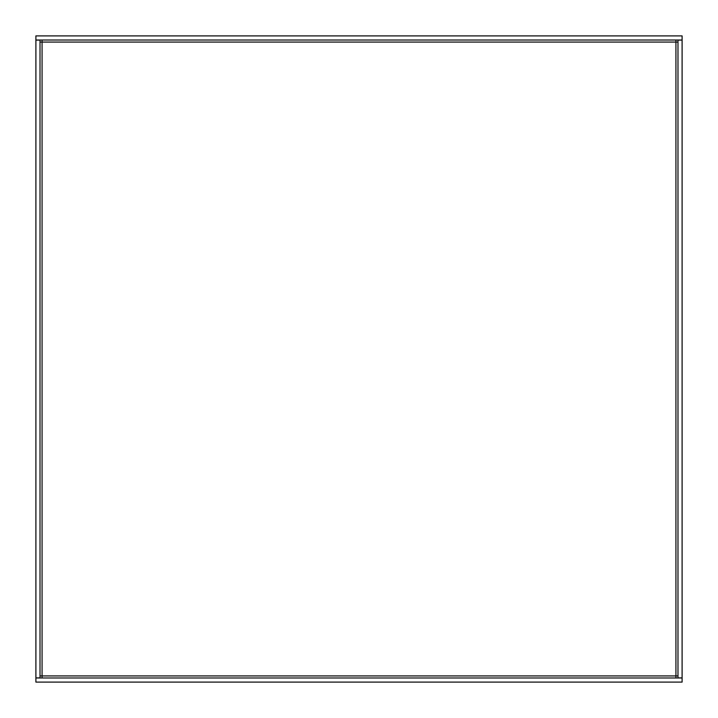 <?xml version="1.0" encoding="UTF-8"?>
<svg xmlns="http://www.w3.org/2000/svg" width="718" height="718" viewBox="0 0 718 718"><rect width="100%" height="100%" fill="white"/><g stroke="black" fill="none" stroke-linecap="round" stroke-linejoin="round"><path stroke-width="1.08" d="M682.1 35.9L35.9 35.9L35.9 40.02L682.1 40.02L682.1 35.9M42.075 40.02L42.075 42.075L40.02 42.075M677.98 42.075L675.925 42.075L675.925 40.02M40.02 675.925L42.075 675.925L42.075 677.98M675.925 677.98L675.925 675.925L677.98 675.925M682.1 677.98L35.9 677.98L35.9 682.1L682.1 682.1L682.1 677.98M35.9 677.882L35.9 40.118L40.02 40.118L40.02 677.882L35.9 677.882M682.1 677.882L682.1 40.118L677.98 40.118L677.98 677.882L682.1 677.882M675.925 42.075L42.075 42.075L42.075 675.925L675.925 675.925L675.925 42.075"/></g></svg>
